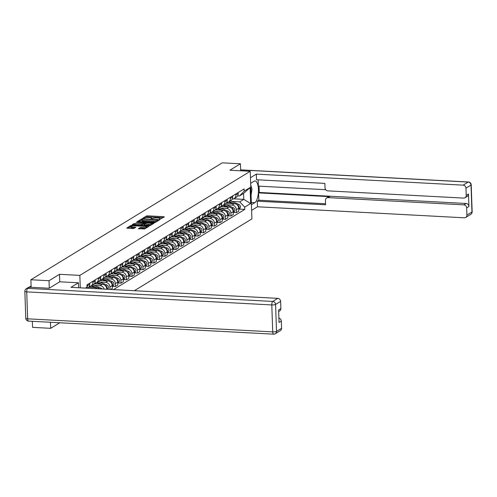 <?xml version="1.0" encoding="UTF-8"?>
<svg xmlns="http://www.w3.org/2000/svg" width="497" height="497" viewBox="0 0 497 497"><rect width="100%" height="100%" fill="white"/><g stroke="black" fill="none" stroke-linecap="round" stroke-linejoin="round"><path stroke-width="0.75" d="M159.773 219.314L164.314 216.953L163.768 216.692L147.671 215.835L146.435 216.002L142.757 218.245L144.484 218.021A3.069 0.683 -2 0 1 148.454 217.5L149.796 217.568A3.069 0.683 -2 0 1 151.753 218.14A3.069 0.683 -2 0 1 151.548 218.4L151.026 218.748L151.455 218.873L152.803 218.463A3.069 0.683 -2 0 1 156.766 217.941L158.108 218.015A3.069 0.683 -2 0 1 160.071 218.581A3.069 0.683 -2 0 1 159.866 218.842L159.344 219.189L159.773 219.314M138.34 228.632L144.646 228.968L148.727 226.477L148.181 226.216L130.841 225.52L126.698 228.098L132.767 228.564L134.004 228.403L135.818 227.253L132.5 226.93A2.566 0.572 -2 0 1 130.86 226.458A2.566 0.572 -2 0 1 134.352 225.8L144.944 226.365A2.566 0.572 -2 0 1 146.584 226.843A2.566 0.572 -2 0 1 143.093 227.496L140.092 227.564L138.346 228.788M79.837 275.381L59.522 274.301L49.017 280.718L30.889 279.749L222.302 162.83L240.43 163.799L229.925 170.216L250.239 171.297L79.837 275.381L80.272 287.831M154.169 222.557L155.406 222.395L159.487 219.904L158.941 219.643L142.844 218.786L141.608 218.947L137.458 221.525L154.169 222.557M154.107 223.19L150.026 225.681L148.789 225.843L132.078 224.812L133.892 223.662L135.128 223.501L142.9 223.681L144.124 222.892L136.712 222.352L136.284 222.227L137.197 222.06L154.107 223.19M50.47 322.273L50.682 328.324L32.547 327.355L32.336 321.304M134.345 290.714L251.904 218.904L250.239 171.297M50.682 328.324L59.777 322.77M49.017 280.718L49.278 288.192M30.889 279.749L31.149 287.297M240.672 170.788L240.43 163.799M235.827 193.96L235.864 195.029A4.498 4.075 58.6 0 1 234.019 198.638L236.342 197.222A4.498 4.075 -121.4 0 0 238.193 193.606L238.156 192.538M226.278 204.783L232.031 205.087A4.498 4.075 58.6 0 1 236.379 209.691L238.703 208.268A4.498 4.075 -121.4 0 0 234.36 203.664L226.191 203.23M238.703 208.268L238.802 211.175L236.479 212.592L233.248 212.424M234.019 198.638A4.498 4.075 58.6 0 1 232.174 199.185M236.379 209.691L236.479 212.592M230.328 197.315L230.366 198.384A4.498 4.075 58.6 0 1 228.521 201.999L230.844 200.577A4.498 4.075 -121.4 0 0 232.695 196.967L232.658 195.899M227.75 215.779L230.981 215.953L233.304 214.53L233.205 211.629A4.498 4.075 -121.4 0 0 228.862 207.025L220.693 206.59M232.279 203.553L228.533 201.987A4.498 4.075 58.6 0 1 226.675 202.546M220.774 208.137L226.533 208.448A4.498 4.075 58.6 0 1 230.875 213.051L230.981 215.953M224.83 200.676L224.868 201.745A4.498 4.075 58.6 0 1 223.023 205.36L225.346 203.938A4.498 4.075 -121.4 0 0 227.191 200.322L227.154 199.254M222.252 219.14L225.483 219.314L227.806 217.891L227.707 214.99A4.498 4.075 -121.4 0 0 223.364 210.386L215.195 209.945M226.781 206.914L223.035 205.348A4.498 4.075 58.6 0 1 221.177 205.907M215.276 211.498L221.035 211.803A4.498 4.075 58.6 0 1 225.377 216.406L225.483 219.314M219.332 204.037L219.37 205.106A4.498 4.075 58.6 0 1 217.518 208.715L219.848 207.299A4.498 4.075 -121.4 0 0 221.693 203.683L221.656 202.614M216.748 222.501L219.978 222.668L222.308 221.252L222.209 218.345A4.498 4.075 -121.4 0 0 217.86 213.741L209.691 213.306M221.283 210.274L217.537 208.709A4.498 4.075 58.6 0 1 215.673 209.262M209.777 214.859L215.536 215.164A4.498 4.075 58.6 0 1 219.879 219.767L219.978 222.668M213.828 207.392L213.872 208.46A4.498 4.075 58.6 0 1 212.02 212.076L214.35 210.653A4.498 4.075 -121.4 0 0 216.195 207.044L216.158 205.975M211.25 225.855L214.48 226.029L216.81 224.607L216.704 221.705A4.498 4.075 -121.4 0 0 212.362 217.102L204.192 216.667M215.785 213.629L212.039 212.064A4.498 4.075 58.6 0 1 210.175 212.623M204.279 218.214L210.038 218.525A4.498 4.075 58.6 0 1 214.381 223.128L214.48 226.029M208.33 210.753L208.367 211.821A4.498 4.075 58.6 0 1 206.522 215.437L208.852 214.014A4.498 4.075 -121.4 0 0 210.697 210.399L210.66 209.33M205.752 229.216L208.982 229.39L211.312 227.968L211.206 225.066A4.498 4.075 -121.4 0 0 206.864 220.463L198.694 220.022M206.522 215.437A4.498 4.075 58.6 0 1 204.677 215.984M198.781 221.575L204.54 221.879A4.498 4.075 58.6 0 1 208.883 226.483L208.982 229.39M202.832 214.114L202.869 215.182A4.498 4.075 58.6 0 1 201.024 218.792L203.348 217.375A4.498 4.075 -121.4 0 0 205.199 213.76L205.162 212.691M200.254 232.577L203.484 232.745L205.808 231.329L205.708 228.421A4.498 4.075 -121.4 0 0 201.366 223.818L193.196 223.383M201.024 218.792A4.498 4.075 58.6 0 1 199.179 219.339M193.283 224.936L199.036 225.24A4.498 4.075 58.6 0 1 203.385 229.844L203.484 232.745M197.334 217.475L197.371 218.537A4.498 4.075 58.6 0 1 195.526 222.153L197.849 220.73A4.498 4.075 -121.4 0 0 199.695 217.121L199.657 216.052M194.756 235.932L197.986 236.106L200.31 234.683L200.21 231.782A4.498 4.075 -121.4 0 0 195.868 227.179L187.698 226.744M195.526 222.153A4.498 4.075 58.6 0 1 193.681 222.699M187.779 228.291L193.538 228.601A4.498 4.075 58.6 0 1 197.881 233.205L197.986 236.106M191.836 220.83L191.873 221.898A4.498 4.075 58.6 0 1 190.022 225.514L192.351 224.091A4.498 4.075 -121.4 0 0 194.197 220.475L194.159 219.407M189.251 239.293L192.488 239.467L194.812 238.044L194.712 235.143A4.498 4.075 -121.4 0 0 190.37 230.54L182.194 230.105M190.022 225.514A4.498 4.075 58.6 0 1 188.183 226.06M182.281 231.652L188.04 231.956A4.498 4.075 58.6 0 1 192.382 236.56L192.488 239.467M186.338 224.19L186.375 225.259A4.498 4.075 58.6 0 1 184.524 228.868L186.853 227.452A4.498 4.075 -121.4 0 0 188.698 223.836L188.661 222.768M183.753 242.654L186.984 242.822L189.314 241.405L189.214 238.498A4.498 4.075 -121.4 0 0 184.865 233.894L176.696 233.46M184.524 228.868A4.498 4.075 58.6 0 1 182.679 229.415M176.783 235.013L182.542 235.317A4.498 4.075 58.6 0 1 186.884 239.921L186.984 242.822M180.833 227.551L180.871 228.614A4.498 4.075 58.6 0 1 179.026 232.229L181.355 230.807A4.498 4.075 -121.4 0 0 183.2 227.197L183.163 226.129M178.255 246.009L181.486 246.183L183.815 244.76L183.71 241.859A4.498 4.075 -121.4 0 0 179.367 237.255L171.198 236.82M179.026 232.229A4.498 4.075 58.6 0 1 177.18 232.776M171.285 238.367L177.044 238.678A4.498 4.075 58.6 0 1 181.386 243.281L181.486 246.183M175.335 230.906L175.373 231.975A4.498 4.075 58.6 0 1 173.528 235.59L175.851 234.168A4.498 4.075 -121.4 0 0 177.702 230.552L177.665 229.484M172.757 249.37L175.988 249.544L178.317 248.121L178.212 245.22A4.498 4.075 -121.4 0 0 173.869 240.616L165.7 240.181M173.528 235.59A4.498 4.075 58.6 0 1 171.682 236.137M165.787 241.728L171.54 242.033A4.498 4.075 58.6 0 1 175.888 246.636L175.988 249.544M169.837 234.267L169.875 235.336A4.498 4.075 58.6 0 1 168.029 238.945L170.353 237.529A4.498 4.075 -121.4 0 0 172.204 233.913L172.167 232.844M167.259 252.731L170.49 252.905L172.813 251.482L172.714 248.575A4.498 4.075 -121.4 0 0 168.371 243.971L160.202 243.536M168.029 238.945A4.498 4.075 58.6 0 1 166.184 239.492M160.282 245.089L166.041 245.394A4.498 4.075 58.6 0 1 170.39 249.997L170.49 252.905M164.339 237.628L164.377 238.69A4.498 4.075 58.6 0 1 162.531 242.306L164.855 240.883A4.498 4.075 -121.4 0 0 166.7 237.274L166.663 236.205M161.761 256.085L164.992 256.259L167.315 254.837L167.216 251.936A4.498 4.075 -121.4 0 0 162.873 247.332L154.704 246.897M162.531 242.306A4.498 4.075 58.6 0 1 160.686 242.853M154.784 248.444L160.543 248.755A4.498 4.075 58.6 0 1 164.886 253.358L164.992 256.259M158.841 240.983L158.878 242.051A4.498 4.075 58.6 0 1 157.027 245.667L159.357 244.244A4.498 4.075 -121.4 0 0 161.202 240.629L161.165 239.566M156.257 259.446L159.487 259.62L161.817 258.198L161.718 255.296A4.498 4.075 -121.4 0 0 157.369 250.693L149.199 250.258M157.027 245.667A4.498 4.075 58.6 0 1 155.188 246.214M149.286 251.805L155.045 252.109A4.498 4.075 58.6 0 1 159.388 256.713L159.487 259.62M153.343 244.344L153.38 245.412A4.498 4.075 58.6 0 1 151.529 249.022L153.859 247.605A4.498 4.075 -121.4 0 0 155.704 243.99L155.667 242.921M142.415 254.588L150.833 258.111A2.442 2.212 58.6 0 1 151.423 262.397L150.746 262.814L153.989 262.981L156.319 261.559L156.213 258.651A4.498 4.075 -121.4 0 0 151.871 254.048L143.701 253.613M151.529 249.022A4.498 4.075 58.6 0 1 149.684 249.569M143.788 255.166L149.547 255.47A4.498 4.075 58.6 0 1 153.89 260.074L153.989 262.981M147.839 247.705L147.876 248.767A4.498 4.075 58.6 0 1 146.031 252.383L148.361 250.96A4.498 4.075 -121.4 0 0 150.206 247.351L150.169 246.282M136.917 257.949L145.335 261.472A2.442 2.212 58.6 0 1 145.925 265.758L145.248 266.175L148.491 266.336L150.821 264.913L150.715 262.012A4.498 4.075 -121.4 0 0 146.373 257.409L138.203 256.974M146.031 252.383A4.498 4.075 58.6 0 1 144.186 252.93M138.29 258.521L144.049 258.831A4.498 4.075 58.6 0 1 148.392 263.435L148.491 266.336M142.341 251.06L142.378 252.128A4.498 4.075 58.6 0 1 140.533 255.744L142.856 254.321A4.498 4.075 -121.4 0 0 144.708 250.705L144.67 249.643M131.419 261.31L139.837 264.826A2.442 2.212 58.6 0 1 140.427 269.119L139.744 269.536L142.993 269.697L145.317 268.274L145.217 265.373A4.498 4.075 -121.4 0 0 140.875 260.77L132.705 260.335M140.533 255.744A4.498 4.075 58.6 0 1 138.688 256.29M132.792 261.882L138.545 262.186A4.498 4.075 58.6 0 1 142.894 266.79L142.993 269.697M136.843 254.421L136.88 255.489A4.498 4.075 58.6 0 1 135.035 259.099L137.358 257.682A4.498 4.075 -121.4 0 0 139.21 254.066L139.172 252.998M125.921 264.665L134.339 268.187A2.442 2.212 58.6 0 1 134.929 272.474L134.246 272.89L137.495 273.058L139.819 271.635L139.719 268.728A4.498 4.075 -121.4 0 0 135.377 264.124L127.207 263.69M135.035 259.099A4.498 4.075 58.6 0 1 133.19 259.645M127.288 265.243L133.047 265.547A4.498 4.075 58.6 0 1 137.389 270.151L137.495 273.058M131.345 257.781L131.382 258.85A4.498 4.075 58.6 0 1 129.537 262.459L131.86 261.037A4.498 4.075 -121.4 0 0 133.705 257.427L133.668 256.359M120.423 268.026L128.835 271.548A2.442 2.212 58.6 0 1 129.431 275.835L128.748 276.251L131.997 276.413L134.32 274.996L134.221 272.089A4.498 4.075 -121.4 0 0 129.879 267.485L121.709 267.051M129.537 262.459A4.498 4.075 58.6 0 1 127.692 263.006M121.79 268.597L127.549 268.908A4.498 4.075 58.6 0 1 131.891 273.512L131.997 276.413M125.847 261.136L125.884 262.205A4.498 4.075 58.6 0 1 124.033 265.82L126.362 264.398A4.498 4.075 -121.4 0 0 128.207 260.782L128.17 259.72M123.262 279.6L126.493 279.774L128.822 278.351L128.723 275.45A4.498 4.075 -121.4 0 0 124.374 270.846L116.205 270.411M124.033 265.82A4.498 4.075 58.6 0 1 122.187 266.367M116.292 271.958L122.051 272.263A4.498 4.075 58.6 0 1 126.393 276.866L126.493 279.774M120.342 264.497L120.38 265.566A4.498 4.075 58.6 0 1 118.534 269.181L120.864 267.759A4.498 4.075 -121.4 0 0 122.709 264.143L122.672 263.075M117.764 282.961L120.995 283.135L123.324 281.712L123.219 278.805A4.498 4.075 -121.4 0 0 118.876 274.201L110.707 273.766M118.534 269.181A4.498 4.075 58.6 0 1 116.689 269.722M110.794 275.319L116.553 275.624A4.498 4.075 58.6 0 1 120.895 280.227L120.995 283.135M114.844 267.858L114.882 268.927A4.498 4.075 58.6 0 1 113.036 272.536L115.36 271.113A4.498 4.075 -121.4 0 0 117.211 267.504L117.174 266.435M103.923 278.103L112.341 281.625A2.442 2.212 58.6 0 1 112.931 285.912L112.254 286.328L115.497 286.489L117.826 285.073L117.721 282.166A4.498 4.075 -121.4 0 0 113.378 277.562L105.209 277.127M113.036 272.536A4.498 4.075 58.6 0 1 111.191 273.083M105.296 278.674L111.055 278.985A4.498 4.075 58.6 0 1 115.397 283.588L115.497 286.489M109.346 271.213L109.383 272.281A4.498 4.075 58.6 0 1 107.538 275.897L109.862 274.474A4.498 4.075 -121.4 0 0 111.713 270.859L111.676 269.796M110.657 289.447L112.322 288.428L112.223 285.526A4.498 4.075 -121.4 0 0 107.88 280.923L99.711 280.488M107.538 275.897A4.498 4.075 58.6 0 1 105.693 276.444M99.798 282.035L105.55 282.346A4.498 4.075 58.6 0 1 109.899 286.949L109.98 289.416M103.848 274.574L103.885 275.642A4.498 4.075 58.6 0 1 102.04 279.258L104.364 277.835A4.498 4.075 -121.4 0 0 106.209 274.22L106.172 273.151M106.737 289.242L106.725 288.881A4.498 4.075 -121.4 0 0 102.382 284.278L94.213 283.843M105.799 280.811L102.053 279.246A4.498 4.075 58.6 0 1 100.195 279.805M94.293 285.396L100.052 285.7A4.498 4.075 58.6 0 1 104.196 289.105M98.35 277.935L98.387 279.003A4.498 4.075 58.6 0 1 96.536 282.613L98.866 281.19A4.498 4.075 -121.4 0 0 100.711 277.581L100.674 276.512M99.673 288.863A4.498 4.075 -121.4 0 0 96.884 287.639L88.708 287.204M100.301 284.172L96.555 282.607A4.498 4.075 58.6 0 1 94.697 283.16M92.852 281.29L92.889 282.358A4.498 4.075 58.6 0 1 91.038 285.974L93.368 284.551A4.498 4.075 -121.4 0 0 95.213 280.942L95.175 279.873M94.803 287.527L91.057 285.961A4.498 4.075 58.6 0 1 89.193 286.52M87.379 288.21L87.87 287.912A4.498 4.075 -121.4 0 0 89.715 284.296L89.677 283.228M87.348 284.651L87.385 285.719A4.498 4.075 58.6 0 1 86.726 288.173M231.776 201.422L239.722 201.844L243.772 199.365L243.567 193.463L239.511 195.942L237.665 195.843M233.665 198.831L243.772 199.365L250.643 203.528L244.723 207.15L239.722 201.844M239.511 195.942L244.164 191.152L250.09 187.537L250.643 203.528M113.478 289.602L244.804 209.386L244.723 207.15M85.434 288.105L87.018 287.142L86.049 288.136M244.164 191.152L244.089 188.916L86.938 284.905L87.018 287.142M59.522 274.301L59.783 281.799M238.746 209.063L244.804 209.386M250.09 187.537L243.567 193.463M163.233 217.618L147.708 216.791L145.112 217.779M157.884 220.879L157.903 220.009L157.474 219.885L143.347 219.134L141.974 219.556A3.069 0.683 -2 0 0 141.769 219.817L138.638 221.73M158.406 220.562L157.922 220.538M156.76 221.569A3.069 0.683 -2 0 1 153.418 221.848L143.763 221.333A3.069 0.683 -2 0 1 141.8 220.767L141.769 219.817A3.069 0.683 -2 0 0 143.726 220.382L153.387 220.898A3.069 0.683 -2 0 0 157.356 220.376L157.86 220.065M133.258 225.017L133.923 224.613L133.892 223.662M144.087 223.93L141.688 224.799L133.923 224.613M144.136 223.377L144.708 223.408M151.933 223.793L153.026 223.849M148.429 224.209A2.566 0.572 -2 0 0 151.92 223.551A2.566 0.572 -2 0 0 150.28 223.078L146.547 222.88L144.149 223.749L148.429 224.209L148.466 225.16A2.566 0.572 -2 0 0 151.274 224.917M151.958 224.507L151.92 223.551M144.186 224.7L144.733 224.961L144.695 224.01M148.466 225.16L144.733 224.961M145.851 228.235A2.566 0.572 -2 0 1 143.13 228.446L141.365 228.353L139.458 228.924M130.86 226.458L130.891 227.409A2.566 0.572 -2 0 0 132.531 227.881L132.5 226.93M134.668 227.999L132.531 227.881M130.86 226.483L127.878 228.303M147.646 227.135L146.596 227.079M226.738 202.54L228.701 203.366M229.136 201.62L233.969 203.646M237.305 205.037L237.554 205.143A2.442 2.212 58.6 0 1 238.728 208.895M230.403 200.85L238.821 204.366A2.442 2.212 58.6 0 1 239.411 208.659L238.734 209.069M221.24 205.901L223.203 206.721M223.638 204.981L228.471 207.007M231.807 208.398L232.056 208.504A2.442 2.212 58.6 0 1 233.223 212.25M224.905 204.205L233.323 207.727A2.442 2.212 58.6 0 1 233.913 212.014L233.23 212.43M215.741 209.262L217.705 210.082M218.14 208.342L222.973 210.361M226.303 211.759L226.551 211.859A2.442 2.212 58.6 0 1 227.725 215.611M219.407 207.566L227.825 211.088A2.442 2.212 58.6 0 1 228.415 215.375L227.732 215.791M250.662 183.325L254.097 181.225A10.996 3.945 93.1 0 1 255.06 180.958A10.996 3.945 93.1 0 1 258.452 190.823A10.996 3.945 93.1 0 1 254.849 202.646L251.407 204.745M251.606 210.368L257.477 206.777L257.278 201.161L325.603 204.801L325.448 200.328A2.932 2.659 -121.4 0 1 328.082 197.62L463.825 204.851L466.08 203.478A2.932 2.659 58.6 0 1 468.913 206.479L468.478 194.004A2.932 2.659 58.6 0 1 467.273 196.358L465.018 197.738A2.932 2.659 -121.4 0 0 466.223 195.383L465.969 188.146A2.932 2.659 -121.4 0 0 463.136 185.145L468.18 182.064L240.641 169.937M259.061 186.158L259.279 192.451L258.577 192.879L258.831 200.216L257.278 201.161M258.117 179.821L258.341 186.12L325.709 189.711M465.018 197.738A2.932 2.659 -121.4 0 1 463.589 198.092L327.846 190.86A2.932 2.659 -121.4 0 1 325.013 187.854L324.858 183.381L256.533 179.74L256.334 174.118L463.136 185.145M250.463 177.709L256.334 174.118M257.477 206.777L464.279 217.804A2.932 2.659 -121.4 0 0 466.913 215.095L466.658 207.858A2.932 2.659 -121.4 0 0 463.825 204.851M258.577 192.879L329.635 196.669L328.082 197.62M259.279 192.451L466.08 203.478M258.831 200.216L325.572 203.77M326.653 197.974L328.206 197.023A2.932 2.659 58.6 0 1 329.635 196.669M29.584 287.21L27.683 288.372A2.932 2.659 -121.4 0 0 26.254 288.726L28.155 287.564A2.932 2.659 58.6 0 1 29.584 287.21L49.172 288.254L59.746 281.793L78.42 282.793L78.594 287.738M78.42 282.793L70.984 287.334L277.786 298.355A2.932 2.659 58.6 0 1 280.619 301.362L280.873 308.6A2.932 2.659 58.6 0 1 279.668 310.954L278.674 311.563M278.904 318.123A2.932 2.659 58.6 0 1 281.308 321.068L281.563 328.306A2.932 2.659 58.6 0 1 280.358 330.66L275.313 333.742A2.932 2.659 -121.4 0 0 276.518 331.387L281.563 328.306M280.873 308.6L278.618 309.973L279.053 322.447L281.308 321.068M250.712 184.797L251.991 189.276L251.072 195.097M210.243 212.623L212.207 213.443M212.635 211.697L217.475 213.722M220.805 215.114L221.053 215.22A2.442 2.212 58.6 0 1 222.227 218.972M213.909 210.927L222.321 214.443A2.442 2.212 58.6 0 1 222.917 218.736L222.234 219.146M206.541 215.425L210.281 216.99M204.739 215.978L206.702 216.798M207.137 215.058L211.97 217.083M215.307 218.475L215.555 218.581A2.442 2.212 58.6 0 1 216.729 222.327M208.405 214.282L216.822 217.804A2.442 2.212 58.6 0 1 217.413 222.091L216.735 222.507M201.043 218.786L204.783 220.351M199.241 219.339L201.204 220.159M201.639 218.419L206.472 220.438M209.809 221.836L210.057 221.935A2.442 2.212 58.6 0 1 211.231 225.688M202.906 217.643L211.324 221.165A2.442 2.212 58.6 0 1 211.915 225.452L211.237 225.868M195.538 222.14L199.285 223.706M193.743 222.699L195.706 223.52M196.141 221.774L200.974 223.799M204.31 225.191L204.559 225.296A2.442 2.212 58.6 0 1 205.733 229.049M197.408 221.003L205.826 224.52A2.442 2.212 58.6 0 1 206.417 228.813L205.739 229.229M190.04 225.501L193.787 227.067M188.245 226.054L190.208 226.874M190.643 225.135L195.476 227.16M198.812 228.552L199.055 228.657A2.442 2.212 58.6 0 1 200.229 232.403M191.91 224.358L200.328 227.881A2.442 2.212 58.6 0 1 200.918 232.167L200.235 232.584M184.542 228.862L188.288 230.428M182.747 229.415L184.71 230.235M185.145 228.496L189.978 230.515M193.308 231.913L193.557 232.012A2.442 2.212 58.6 0 1 194.731 235.764M186.412 227.719L194.83 231.242A2.442 2.212 58.6 0 1 195.42 235.528L194.737 235.945M179.044 232.217L182.784 233.783M177.249 232.776L179.212 233.596M179.641 231.85L184.474 233.876M187.81 235.267L188.059 235.373A2.442 2.212 58.6 0 1 189.233 239.125M180.914 231.08L189.326 234.596A2.442 2.212 58.6 0 1 189.922 238.889L189.239 239.305M173.546 235.578L177.286 237.144M171.745 236.131L173.708 236.951M174.143 235.211L178.976 237.237M182.312 238.628L182.561 238.734A2.442 2.212 58.6 0 1 183.735 242.486M175.41 234.435L183.828 237.957A2.442 2.212 58.6 0 1 184.418 242.244L183.741 242.66M168.048 238.939L171.788 240.505M166.246 239.492L168.21 240.312M168.645 238.572L173.478 240.591M176.814 241.989L177.062 242.089A2.442 2.212 58.6 0 1 178.237 245.841M169.912 237.796L178.33 241.318A2.442 2.212 58.6 0 1 178.92 245.605L178.243 246.021M162.544 242.294L166.29 243.859M160.748 242.853L162.712 243.673M163.146 241.927L167.98 243.952M171.316 245.344L171.564 245.45A2.442 2.212 58.6 0 1 172.739 249.202M164.414 241.157L172.832 244.673A2.442 2.212 58.6 0 1 173.422 248.966L172.745 249.382M157.046 245.655L160.792 247.22M155.25 246.208L157.214 247.028M157.648 245.288L162.482 247.313M165.812 248.705L166.06 248.811A2.442 2.212 58.6 0 1 167.234 252.563M158.916 244.512L167.334 248.034A2.442 2.212 58.6 0 1 167.924 252.321L167.24 252.737M151.548 249.016L155.294 250.581M149.752 249.569L151.715 250.389M152.144 248.649L156.984 250.668M160.314 252.066L160.562 252.172A2.442 2.212 58.6 0 1 161.736 255.918M153.418 247.873L161.836 251.395A2.442 2.212 58.6 0 1 162.426 255.682L161.742 256.098M146.05 252.37L149.79 253.942M144.254 252.93L146.211 253.75M146.646 252.01L151.479 254.029M154.815 255.421L155.064 255.526A2.442 2.212 58.6 0 1 156.238 259.279M147.92 251.233L156.331 254.75A2.442 2.212 58.6 0 1 156.928 259.043L156.244 259.459M140.552 255.731L144.292 257.297M138.75 256.284L140.713 257.104M141.148 255.365L145.981 257.39M149.317 258.782L149.566 258.887A2.442 2.212 58.6 0 1 150.74 262.64M135.047 259.092L138.793 260.658M133.252 259.645L135.215 260.465M135.65 258.726L140.483 260.745M143.819 262.143L144.068 262.248A2.442 2.212 58.6 0 1 145.242 265.994M129.549 262.447L133.295 264.019M127.754 263.006L129.717 263.826M130.152 262.087L134.985 264.106M138.321 265.504L138.57 265.603A2.442 2.212 58.6 0 1 139.738 269.355M124.051 265.808L127.797 267.374M122.256 266.361L124.219 267.187M124.654 265.441L129.487 267.467M132.817 268.858L133.066 268.964A2.442 2.212 58.6 0 1 134.24 272.716M118.553 269.169L122.299 270.735M116.758 269.722L118.721 270.542M119.15 268.802L123.989 270.822M127.319 272.219L127.567 272.325A2.442 2.212 58.6 0 1 128.742 276.071M113.055 272.53L116.795 274.095M111.253 273.083L113.217 273.903M113.651 272.163L118.485 274.182M121.821 275.58L122.069 275.68A2.442 2.212 58.6 0 1 123.244 279.432M114.919 271.387L123.337 274.909A2.442 2.212 58.6 0 1 123.927 279.196L123.25 279.612M107.557 275.885L111.297 277.45M105.755 276.438L107.719 277.264M108.153 275.518L112.987 277.543M116.323 278.935L116.571 279.041A2.442 2.212 58.6 0 1 117.746 282.793M109.421 274.748L117.839 278.264A2.442 2.212 58.6 0 1 118.429 282.551L117.752 282.967M100.257 279.799L102.22 280.619M102.655 278.879L107.489 280.898M110.825 282.296L111.073 282.402A2.442 2.212 58.6 0 1 112.247 286.148M94.759 283.16L96.722 283.98M97.157 282.24L101.991 284.259M105.327 285.657L105.569 285.756A2.442 2.212 58.6 0 1 106.905 289.248M98.425 281.464L106.843 284.986A2.442 2.212 58.6 0 1 107.433 289.273L107.427 289.279M89.261 286.514L91.224 287.341M91.653 285.595L96.493 287.62M92.927 284.824L101.345 288.341A2.442 2.212 58.6 0 1 102.258 288.999M106.19 289.211L106.725 288.881M109.899 286.949L112.223 285.526M115.397 283.588L117.721 282.166M120.895 280.227L123.219 278.805M126.393 276.866L128.723 275.45M131.891 273.512L134.221 272.089M137.389 270.151L139.719 268.728M142.894 266.79L145.217 265.373M148.392 263.435L150.715 262.012M153.89 260.074L156.213 258.651M159.388 256.713L161.718 255.296M164.886 253.358L167.216 251.936M170.39 249.997L172.714 248.575M175.888 246.636L178.212 245.22M181.386 243.281L183.71 241.859M186.884 239.921L189.214 238.498M192.382 236.56L194.712 235.143M197.881 233.205L200.21 231.782M203.385 229.844L205.708 228.421M208.883 226.483L211.206 225.066M214.381 223.128L216.704 221.705M219.879 219.767L222.209 218.345M225.377 216.406L227.707 214.99M230.875 213.051L233.205 211.629M92.889 282.358L95.213 280.942M95.262 288.627L96.884 287.639M98.387 279.003L100.711 277.581M100.052 285.7L102.382 284.278M103.885 275.642L106.209 274.22M105.55 282.346L107.88 280.923M109.383 272.281L111.713 270.859M111.055 278.985L113.378 277.562M114.882 268.927L117.211 267.504M116.553 275.624L118.876 274.201M120.38 265.566L122.709 264.143M122.051 272.263L124.374 270.846M125.884 262.205L128.207 260.782M127.549 268.908L129.879 267.485M131.382 258.85L133.705 257.427M133.047 265.547L135.377 264.124M136.88 255.489L139.21 254.066M138.545 262.186L140.875 260.77M142.378 252.128L144.708 250.705M144.049 258.831L146.373 257.409M147.876 248.767L150.206 247.351M149.547 255.47L151.871 254.048M153.38 245.412L155.704 243.99M155.045 252.109L157.369 250.693M158.878 242.051L161.202 240.629M160.543 248.755L162.873 247.332M164.377 238.69L166.7 237.274M166.041 245.394L168.371 243.971M169.875 235.336L172.204 233.913M171.54 242.033L173.869 240.616M175.373 231.975L177.702 230.552M177.044 238.678L179.367 237.255M180.871 228.614L183.2 227.197M182.542 235.317L184.865 233.894M186.375 225.259L188.698 223.836M188.04 231.956L190.37 230.54M191.873 221.898L194.197 220.475M193.538 228.601L195.868 227.179M197.371 218.537L199.695 217.121M199.036 225.24L201.366 223.818M202.869 215.182L205.199 213.76M204.54 221.879L206.864 220.463M208.367 211.821L210.697 210.399M210.038 218.525L212.362 217.102M213.872 208.46L216.195 207.044M215.536 215.164L217.86 213.741M219.37 205.106L221.693 203.683M221.035 211.803L223.364 210.386M224.868 201.745L227.191 200.322M226.533 208.448L228.862 207.025M230.366 198.384L232.695 196.967M232.031 205.087L234.36 203.664M235.864 195.029L238.193 193.606M87.385 285.719L89.715 284.296M31.118 286.34L29.683 287.216M159.879 219.32L159.866 218.842M151.566 218.873L151.548 218.4M146.466 216.953L146.435 216.002M147.708 216.791L147.671 215.835M163.786 217.276L163.768 216.692M141.639 219.904L141.608 218.947M142.856 219.152L142.844 218.786M158.959 220.227L158.941 219.643M143.763 221.333L143.726 220.382M153.418 221.848L153.387 220.898M157.381 221.19L157.356 220.376M135.165 224.451L135.128 223.501M141.688 224.799L141.657 223.849M142.931 224.632L142.9 223.681M144.087 223.818L144.055 222.973M137.209 222.376L137.197 222.06M153.579 223.513L153.561 222.929M140.123 228.521L140.092 227.564M141.365 228.353L141.328 227.402M143.13 228.446L143.093 227.496M135.221 227.657L135.203 227.073M130.873 226.39L130.841 225.52M132.103 225.918L132.084 225.358M148.199 226.8L148.181 226.216M238.821 204.366L237.554 205.143M233.323 207.727L232.056 208.504M227.825 211.088L226.551 211.859M466.223 195.383L468.478 194.004M468.913 206.479L466.658 207.858M466.913 215.095L471.951 212.014L471.013 185.064L465.969 188.146M251.327 202.459L254.849 202.646M471.951 212.014A2.932 2.659 58.6 0 1 470.746 214.369A2.932 2.932 0 0 0 472.15 211.765A2.932 0.652 178 0 1 471.951 212.014M471.013 185.064A2.932 0.652 -2 0 0 471.212 184.822A2.932 2.932 0 0 0 468.435 181.995A2.932 1.05 -86.9 0 0 468.18 182.064A2.932 2.659 58.6 0 1 471.013 185.064M26.254 288.726A2.932 2.932 0 0 0 24.85 291.335A2.932 0.652 178 0 0 26.72 291.876A2.932 1.05 -86.9 0 1 27.683 288.372L272.747 301.437A2.932 1.05 -86.9 0 0 271.791 304.941L26.72 291.876L27.664 318.826L272.729 331.884L271.791 304.941A2.932 0.652 -2 0 0 275.58 304.437L276.518 331.387A2.932 0.652 178 0 1 272.729 331.884A2.932 1.05 -86.9 0 0 273.63 334.17A2.932 2.932 0 0 0 275.313 333.742A2.932 2.659 -121.4 0 1 273.89 334.096A2.932 1.05 -86.9 0 1 273.63 334.17L28.565 321.105A2.932 1.05 -86.9 0 1 27.664 318.826A2.932 0.652 -2 0 1 25.788 318.279A2.932 2.932 0 0 0 28.565 321.105M280.619 301.362L275.58 304.437A2.932 2.659 -121.4 0 0 272.747 301.437L277.786 298.355M222.321 214.443L221.053 215.22M216.822 217.804L215.555 218.581M211.324 221.165L210.057 221.935M205.826 224.52L204.559 225.296M200.328 227.881L199.055 228.657M194.83 231.242L193.557 232.012M189.326 234.596L188.059 235.373M183.828 237.957L182.561 238.734M178.33 241.318L177.062 242.089M172.832 244.673L171.564 245.45M167.334 248.034L166.06 248.811M161.836 251.395L160.562 252.172M156.331 254.75L155.064 255.526M150.833 258.111L149.566 258.887M145.335 261.472L144.068 262.248M139.837 264.826L138.57 265.603M134.339 268.187L133.066 268.964M128.835 271.548L127.567 272.325M123.337 274.909L122.069 275.68M117.839 278.264L116.571 279.041M112.341 281.625L111.073 282.402M106.843 284.986L105.569 285.756M101.345 288.341L100.425 288.906M29.093 287.235L31.106 285.999M160.096 219.314L160.071 218.581M151.778 218.866L151.753 218.14M157.934 220.854L157.903 220.009M144.149 223.749L144.124 222.892M144.118 224.781L144.087 223.83M146.615 227.763L146.584 226.843M465.708 217.45L470.746 214.369M472.15 211.765L471.212 184.822M240.641 169.85L468.435 181.995M24.85 291.335L25.788 318.279"/></g></svg>
